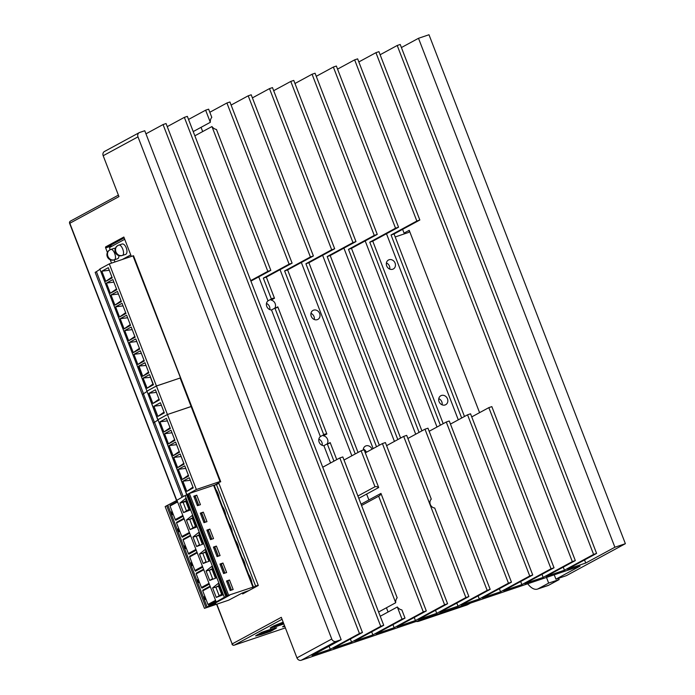 <?xml version="1.0" encoding="UTF-8"?>
<svg xmlns="http://www.w3.org/2000/svg" width="695" height="695" viewBox="0 0 695 695"><rect width="100%" height="100%" fill="white"/><g stroke="black" fill="none" stroke-linecap="round" stroke-linejoin="round"><path stroke-width="1.04" d="M283.647 623.389L278.747 625.04C276.262 625.847 275.967 625.769 277.861 624.831L276.167 625.396M277.861 624.831L272.075 626.777L270.129 628.063L275.672 626.708L275.324 625.682M283.855 623.945L275.672 626.708M284.837 626.49L282.578 626.821L284.481 625.561M270.85 628.984L270.207 630.33L268.93 631.051L274.777 629.079L276.706 627.793L271.146 629.157L261.867 632.294L258.792 633.962L268.079 630.825L268.14 630.174M268.93 631.051C270.85 630.096 270.564 630.018 268.079 630.825M270.233 630.878L270.459 631.434L273.552 629.757L264.256 632.893C261.78 633.692 261.494 633.614 263.396 632.667L261.694 633.241M263.396 632.667L257.558 634.639L255.595 635.934L261.155 634.57L260.799 633.545M270.459 631.434L261.155 634.57M283.16 622.147L273.335 626.082L282.596 622.955L282.656 622.312M283.378 622.703L282.596 622.955M274.907 627.863L274.777 629.079M401.406 47.555L418.503 38.294L428.997 34.75L625.378 543.69L614.893 547.234L585.729 563.028L567.441 569.205L596.597 553.411L593.6 554.419L564.436 570.221L546.148 576.398L575.312 560.596L572.315 561.612L543.151 577.406L524.864 583.583L554.028 567.789L551.031 568.797L521.867 584.599L503.58 590.776L532.735 574.974L529.738 575.99L500.574 591.784L482.287 597.961L511.451 582.167L508.453 583.174L479.289 598.977L461.002 605.154L490.166 589.351L487.169 590.368L458.005 606.162L439.718 612.338L468.873 596.545L465.876 597.552L436.721 613.355L418.425 619.532L447.589 603.729L444.591 604.746L415.428 620.539L397.14 626.716L426.304 610.922L423.307 611.93L394.143 627.733L375.856 633.909L405.011 618.107L402.014 619.123L372.859 634.917L354.563 641.094L383.727 625.3L380.73 626.308L351.566 642.111L333.279 648.287L362.442 632.485L359.445 633.501L330.281 649.295L311.994 655.472L341.149 639.678L336.059 641.398A3.649 3.154 -118.4 0 1 331.75 639.018L137.984 136.863A3.649 3.154 -118.4 0 1 139.243 132.641L104.441 151.501A3.649 3.154 61.6 0 0 103.181 155.715L118.958 196.607L69.622 223.373A1.824 1.824 0 0 1 70.447 221.114A1.824 1.572 61.6 0 0 69.821 223.225L176.791 500.435M363.329 449.066A5.108 4.413 -118.4 0 1 366.378 452.254A5.108 4.413 -118.4 0 1 366.378 452.263M318.84 439.162A5.108 4.413 -118.4 0 1 321.889 442.35A5.108 4.413 -118.4 0 1 322.185 445.33M310.96 313.341A5.108 4.413 -118.4 0 1 314.01 316.538A5.108 4.413 -118.4 0 1 314.305 319.518M266.472 303.437A5.108 4.413 -118.4 0 1 269.521 306.634A5.108 4.413 -118.4 0 1 269.816 309.614M438.771 398.661A5.108 4.413 -118.4 0 1 441.82 401.849A5.108 4.413 -118.4 0 1 442.116 404.829M386.403 262.945A5.108 4.413 -118.4 0 1 389.452 266.133A5.108 4.413 -118.4 0 1 389.747 269.113M216.814 604.181L232.165 643.944L281.301 617.325L296.947 657.87A3.649 3.154 61.6 0 0 301.256 660.25L580.09 566.086L555.922 579.178L566.416 575.634L625.378 543.69M564.436 570.221L563.245 567.129M470.489 603.095A7.298 6.307 -118.4 0 1 470.072 603.347A7.298 6.307 -118.4 0 1 469.221 603.72L421.248 619.923A7.298 6.307 -118.4 0 1 419.849 620.201M341.149 639.678L144.768 130.738L139.678 132.458A3.649 3.154 -118.4 0 0 139.243 132.641M380.122 54.749L397.219 45.479L400.216 44.471L596.597 553.411M358.837 61.933L375.934 52.672L378.931 51.656L575.312 560.596M337.544 69.126L354.641 59.857L357.638 58.849L419.832 220.011L394.048 233.98L391.05 234.988L461.671 418.008M316.26 76.311L333.357 67.05L336.354 66.034L398.539 227.204L372.763 241.165L369.766 242.181L440.387 425.192M294.975 83.504L312.072 74.235L315.07 73.227L377.255 234.389L351.479 248.358L348.482 249.366L419.102 432.386M273.682 90.689L290.779 81.428L293.777 80.412L355.97 241.582L330.195 255.543L327.189 256.559L397.809 439.57M252.398 97.882L269.495 88.612L272.492 87.605L334.677 248.767L308.901 262.736L305.904 263.744L376.525 446.763M231.114 105.067L248.211 95.806L251.208 94.789L313.393 255.96L287.617 269.921L284.62 270.937L355.241 453.948M209.821 112.26L226.917 102.99L229.923 101.983L292.108 263.144L266.333 277.114L263.327 278.122L271.389 299.015L268.009 300.848L258.757 276.871M188.536 119.444L205.633 110.184L208.63 109.167L211.793 117.359A7.298 6.307 61.6 0 0 210.316 122.311L193.219 131.581M167.252 126.638L184.349 117.368L187.346 116.36L383.727 625.3M145.959 133.822L163.056 124.561L166.062 123.545L362.442 632.485M218.395 482.061L258.305 585.485L242.677 593.947L242.312 593.017M131.329 256.429L123.849 237.03L105.718 246.847A0.912 0.452 71.3 0 0 105.649 247.915L111.035 246.091L111.235 246.603M111.513 263.127L110.218 259.765M107.386 252.424L105.649 247.915M111.035 246.091L111.104 245.031L105.718 246.847M124.17 237.864L111.104 245.031M70.664 221.019A1.824 1.572 61.6 0 0 70.447 221.114L118.393 195.139M216.588 604.25L232.165 643.944A1.824 1.572 61.6 0 0 234.319 645.134A1.824 0.904 71.3 0 1 234.25 645.168A1.824 0.904 71.3 0 1 234.093 645.195M554.236 574.817L555.922 579.178M558.658 578.257L559.162 579.561L548.668 583.105L546.478 577.432M548.668 583.105L538.199 588.778A18.235 9.061 71.3 0 1 537.487 589.091A18.235 9.061 71.3 0 1 527.714 583.774M559.162 579.561L548.694 585.233A18.235 9.061 71.3 0 1 547.981 585.546L537.487 589.091M418.503 38.294L614.893 547.234M584.538 559.944L585.729 563.028M397.219 45.479L593.6 554.419M375.934 52.672L572.315 561.612M404.195 233.928A1.824 1.572 61.6 0 0 404.064 233.103L402.613 229.341M543.151 577.406L541.961 574.322M479.576 412.648L409.216 230.314L404.064 233.103M395.203 236.96L408.373 232.512A1.824 1.572 61.6 0 0 409.216 230.314M464.477 416.487L394.048 233.98M554.028 567.789L491.834 406.618L488.837 407.635L551.031 568.797M471.74 416.896L488.837 407.635M386.481 233.737L458.292 419.841M520.677 581.507L521.867 584.599M354.641 59.857L416.835 221.027L391.05 234.988M447.458 398.8A5.108 4.413 61.6 0 0 440.83 395.724A5.108 4.413 61.6 0 0 439.066 401.632A5.108 4.413 61.6 0 0 445.695 404.707A5.108 4.413 61.6 0 0 447.458 398.8M395.09 263.084A5.108 4.413 61.6 0 0 388.462 260.008A5.108 4.413 61.6 0 0 386.698 265.916A5.108 4.413 61.6 0 0 393.327 268.982A5.108 4.413 61.6 0 0 395.09 263.084M443.193 423.681L372.763 241.165M532.735 574.974L470.55 413.812L467.553 414.819L529.738 575.99M450.456 424.089L467.553 414.819M365.188 240.922L437.007 427.025M499.384 588.7L500.574 591.784M333.357 67.05L395.542 228.212L369.766 242.181M421.9 430.865L351.479 248.358M511.451 582.167L449.265 420.996L446.268 422.013L508.453 583.174M429.163 431.274L446.268 422.013M343.903 248.115L415.714 434.219M478.099 595.884L479.289 598.977M312.072 74.235L374.257 235.405L348.482 249.366M400.615 438.059L330.195 255.543M490.166 589.351L427.972 428.19L424.975 429.197L487.169 590.368M407.878 438.467L424.975 429.197M458.005 606.162L456.815 603.078M394.43 441.403L322.619 255.3M290.779 81.428L352.973 242.59L327.189 256.559M468.873 596.545L434.714 508.01A5.108 4.413 61.6 0 1 430.309 504.483A5.108 4.413 61.6 0 1 431.291 499.14L406.688 435.374L403.691 436.391L465.876 597.552M386.594 445.651L403.691 436.391M301.335 262.493L373.145 448.596M435.522 610.262L436.721 613.355M269.495 88.612L331.68 249.783L305.904 263.744M379.331 445.243L308.901 262.736M331.68 249.783L334.677 248.767M372.025 449.205A5.108 4.413 61.6 0 0 372.016 449.205A5.108 4.413 61.6 0 0 365.388 446.129A5.108 4.413 61.6 0 0 363.242 450.047M319.648 313.488A5.108 4.413 61.6 0 0 313.019 310.413A5.108 4.413 61.6 0 0 311.256 316.321A5.108 4.413 61.6 0 0 317.884 319.387A5.108 4.413 61.6 0 0 319.648 313.488M358.038 452.436L287.617 269.921M447.589 603.729L385.404 442.567L382.406 443.575L444.591 604.746M365.309 452.845L382.406 443.575M415.428 620.539L414.237 617.455M368.897 499.948L366.63 494.067M351.852 455.781L280.042 269.677M248.211 95.806L310.396 256.968L313.393 255.96M284.62 270.937L310.396 256.968M327.18 443.888A5.108 4.413 61.6 0 0 327.527 439.301A5.108 4.413 61.6 0 0 323.479 435.817L326.858 433.984L277.8 306.851A5.108 4.413 -118.4 0 1 276.784 307.65A5.108 4.413 -118.4 0 1 274.907 308.12L323.766 434.731A5.108 4.413 -118.4 0 1 324.287 434.392A5.108 4.413 -118.4 0 1 326.858 433.984M274.812 308.172A5.108 4.413 61.6 0 0 275.159 303.585A5.108 4.413 61.6 0 0 271.111 300.101L274.49 298.268L266.333 277.114M426.304 610.922L380.956 493.407L361.061 504.188M361.556 505.482L378.653 496.221L423.307 611.93M378.653 496.221A5.108 4.413 61.6 0 0 378.957 496.074A5.108 4.413 61.6 0 0 380.956 493.407M394.143 627.733L392.953 624.64M388.071 612.008L386.437 607.769M202.688 131.572L201.055 127.333M268.009 300.848A5.108 4.413 61.6 0 0 266.767 306.417A5.108 4.413 61.6 0 0 271.519 309.953L274.907 308.12M323.766 434.731L320.378 436.564L271.519 309.953M320.378 436.564A5.108 4.413 61.6 0 0 319.135 442.133A5.108 4.413 61.6 0 0 323.887 445.669L327.276 443.836L333.947 461.141M330.568 462.974L323.887 445.669M405.011 618.107L401.858 609.915A7.298 6.307 61.6 0 1 397.332 606.987L402.014 619.123M372.859 634.917L371.66 631.833M380.235 616.257L397.332 606.987M184.349 117.368L380.73 626.308M350.376 639.018L351.566 642.111M163.056 124.561L359.445 633.501M330.281 649.295L329.091 646.211M205.633 110.184L210.316 122.311M194.852 135.812L211.949 126.551A7.298 6.307 61.6 0 0 216.466 129.478L270.824 270.338L250.921 281.119M339.829 457.953L395.698 602.747A7.298 6.307 61.6 0 1 397.175 597.796L342.826 456.945L339.829 457.953L322.732 467.222M395.698 602.747L378.601 612.017M211.949 126.551L267.818 271.345L270.824 270.338M250.721 280.606L267.818 271.345M226.917 102.99L289.111 264.161L292.108 263.144M263.327 278.122L289.111 264.161M271.389 299.015A5.108 4.413 -118.4 0 1 271.919 298.676A5.108 4.413 -118.4 0 1 274.49 298.268M277.8 306.851L275.55 308.067M336.754 459.621L330.168 442.567A5.108 4.413 -118.4 0 1 329.152 443.375A5.108 4.413 -118.4 0 1 327.276 443.836M330.168 442.567L327.918 443.792M358.794 498.315L378.688 487.534L364.111 449.752L361.113 450.768L374.996 486.743L357.899 496.004M378.688 487.534A5.108 4.413 61.6 0 0 374.996 486.743M344.016 460.029L361.113 450.768M352.973 242.59L355.97 241.582M374.257 235.405L377.255 234.389M395.542 228.212L398.539 227.204M416.835 221.027L419.832 220.011M218.716 482.895L214.234 485.327L218.786 483.077M214.26 485.414L218.916 483.416M258.192 585.207L255.621 586.076L216.345 484.285M248.793 590.628L244.258 592.227L242.894 592.974L246.378 591.94M255.621 586.076L252.641 587.692L256.855 586.267M251.981 583.157A11.302 5.621 -108.7 0 0 248.549 574.279M245.431 566.199A11.302 5.621 -108.7 0 0 242.008 557.312M238.889 549.232A11.302 5.621 -108.7 0 0 235.457 540.354M232.339 532.266A11.302 5.621 -108.7 0 0 228.916 523.387M225.797 515.299A11.302 5.621 -108.7 0 0 222.365 506.42M219.246 498.341A11.302 5.621 -108.7 0 0 215.824 489.454M110.218 249.705L109.793 248.619A1.095 0.547 -108.7 0 1 109.888 247.342L124.718 239.297M130.747 254.909L122.303 259.478M114.944 261.963L114.154 259.913M121.886 244.11A5.482 2.719 71.3 0 1 122.103 244.014A5.482 2.719 71.3 0 1 126.351 248.115A5.482 2.719 71.3 0 1 125.821 254.301A5.482 2.719 71.3 0 1 125.604 254.396A5.482 2.719 71.3 0 1 125.378 254.448M118.915 255.63A5.482 2.719 71.3 0 1 117.768 258.67A5.482 2.719 71.3 0 1 117.551 258.757A5.482 2.719 71.3 0 1 117.316 258.818M113.832 248.471A5.482 2.719 71.3 0 1 114.041 248.376A5.482 2.719 71.3 0 1 115.266 248.48M182.889 481.209L189.335 477.717L193.262 487.899L186.816 491.391L182.889 481.209L190.317 480.271M186.816 491.391L192.949 487.099M220.732 481.783L218.69 482.417L220.584 481.366L191.655 406.384L167.434 414.515L157.765 419.797L146.958 391.111L186.764 494.788M196.364 489.497L220.054 481.505L191.116 406.514L191.655 406.384L180.639 377.854L156.418 385.986L196.364 489.497L186.694 494.779M178.311 469.334L182.238 479.515L188.684 476.023L184.757 465.841L178.311 469.334L185.739 468.395M173.724 457.458L177.651 467.639L184.097 464.147L180.17 453.974L173.724 457.458L181.152 456.519M159.98 421.839L163.907 432.012L170.353 428.52L166.426 418.347L159.98 421.839L167.408 420.901M169.146 445.591L173.072 455.764L179.518 452.271L175.592 442.098L169.146 445.591L176.573 444.652M164.559 433.715L168.485 443.888L174.932 440.395L171.005 430.222L164.559 433.715L171.995 432.777M183.202 496.604L154.533 422.299L153.282 422.977L154.438 422.36L143.422 393.822L142.275 394.439L181.968 497.316M220.584 481.366L220.054 481.505M182.238 479.515L188.371 475.224M177.651 467.639L183.793 463.348M163.907 432.012L170.04 427.72M173.072 455.764L179.206 451.472M168.485 443.888L174.627 439.596M180.535 377.976L132.988 255.873L109.297 263.874L156.436 386.02L180.118 378.019M109.297 263.874L99.837 269L146.966 391.146L156.436 386.02M146.966 391.146L99.837 269M146.88 391.589L142.284 394.473L95.154 272.336L96.405 271.658L143.535 393.796M99.75 269.443L96.405 271.658M124.761 330.568L131.207 327.076L135.134 337.257L128.688 340.741L124.761 330.568L132.189 329.63M106.431 283.065L112.877 279.572L116.803 289.754L110.357 293.247L106.431 283.065L113.858 282.127M101.852 271.189L108.298 267.697L112.225 277.878L105.779 281.371L101.852 271.189L109.28 270.251M120.183 318.692L126.62 315.2L130.547 325.382L124.11 328.874L120.183 318.692L127.611 317.754M115.596 306.816L122.042 303.324L125.969 313.506L119.523 316.998L115.596 306.816L123.024 305.878M111.018 294.941L117.455 291.448L121.39 301.63L114.944 305.122L111.018 294.941L118.445 294.002M129.339 342.444L135.786 338.952L139.712 349.125L133.275 352.617L129.339 342.444L136.776 341.506M133.927 354.32L140.373 350.827L144.299 361L137.853 364.493L133.927 354.32L141.354 353.381M148.878 372.876L142.432 376.369L138.505 366.195L144.951 362.703L148.878 372.876M153.465 384.752L147.019 388.244L143.092 378.071L149.538 374.579L153.465 384.752M134.821 336.45L128.688 340.741M116.499 288.955L110.357 293.247M111.912 277.079L105.779 281.371M130.243 324.574L124.11 328.874M125.656 312.698L119.523 316.998M121.078 300.822L114.944 305.122M139.408 348.325L133.275 352.617M143.987 360.201L137.853 364.493M138.505 366.195L139.009 366.048L142.736 376.204M148.044 370.713L148.539 372.06L143.109 376.004M139.009 366.048L146.02 365.457M144.977 362.773L138.939 366.048M143.092 378.071L147.132 388.184M153.126 383.892L147.271 388.114M143.387 377.993L150.598 377.333M152.917 384.005L150.494 377.394M149.547 374.614L143.318 377.993M146.862 391.554L143.422 393.822L146.871 391.554M156.418 385.986L146.958 391.111M186.903 494.632L157.965 419.641L167.434 414.515L191.116 406.514L180.109 377.984M153.96 406.228L160.397 402.735L164.333 412.917L157.887 416.409L153.96 406.228L161.388 405.289M148.965 393.301L155.411 389.808L159.337 399.99L152.9 403.482L148.965 393.301L156.401 392.362M157.878 420.093L154.49 422.325M164.02 412.118L157.887 416.409M159.033 399.191L152.9 403.482M205.972 607.526L166.696 505.734L165.167 506.568L204.443 608.351L212.296 605.328L215.754 603.451L212.939 604.303L229.697 595.224L227.361 595.962L228.612 595.259L253.267 587.049M226.613 581.307L227.891 580.881L231.444 590.09M220.072 564.34L221.349 563.914L224.902 573.123M213.521 547.382L214.798 546.948L218.352 556.156M193.888 496.482L195.156 496.056L198.718 505.265M200.429 513.449L201.706 513.023L205.26 522.232M206.98 530.415L208.248 529.981L211.81 539.19M188.232 494.162L189.335 493.476L228.612 595.259M189.335 493.476L214.156 485.145L253.432 586.928M229.498 580.004L226.501 581.02L230.167 590.515L233.164 589.508L229.498 580.004L227.891 580.881M222.956 563.037L219.959 564.053L223.625 573.549L226.622 572.541L222.956 563.037L221.349 563.914M216.406 546.079L213.408 547.087L217.075 556.591L220.072 555.574L216.406 546.079L214.798 546.948M196.772 495.179L193.775 496.195L197.441 505.691L200.438 504.683L196.772 495.179L195.156 496.056M203.314 512.145L200.316 513.162L203.983 522.657L206.98 521.65L203.314 512.145L201.706 513.023M209.864 529.112L206.867 530.12L210.533 539.624L213.53 538.608L209.864 529.112L208.248 529.981M166.696 505.734L176.973 500.339M186.642 501.286L185.921 501.677M183.089 502.381L185.826 501.434L183.202 502.32M182.985 502.389L186.408 500.678M186.416 500.695L179.875 503.102L183.541 512.597L189.683 509.157L186.26 510.877M183.541 512.597L190.039 510.078L185.582 498.541L179.875 503.102M214.981 603.712L207.145 607.056L224.381 597.292L185.105 495.5L188.102 494.223M216.215 602.018L215.563 600.324L207.987 604.424L202.749 590.854L210.324 586.754L215.563 600.324M210.324 586.754L209.013 583.357L201.437 587.466L196.207 573.888L203.774 569.787L209.013 583.357M203.774 569.787L202.471 566.399L194.895 570.499L189.657 556.93L197.232 552.82L202.471 566.399M197.232 552.82L195.921 549.432L188.345 553.533L183.115 539.963L190.682 535.862L195.921 549.432M190.682 535.862L189.379 532.466L181.803 536.566L176.565 522.996L184.14 518.896L189.379 532.466M184.14 518.896L176.938 500.235L185.105 495.5M219.151 585.52L215.798 587.214L212.609 587.918L218.317 583.366L222.765 594.903L216.275 597.422L222.409 593.982L221.636 594.234L218.551 586.259L215.936 587.145M212.609 587.918L216.275 597.422M209.169 570.247L212.592 568.536L209.247 570.247L206.059 570.96L211.767 566.408L216.223 577.936L209.725 580.455L212.444 578.735M206.059 570.96L209.725 580.455M202.627 553.289L206.05 551.578L202.705 553.281L199.517 553.993L205.225 549.441L209.673 560.978L203.183 563.489L205.902 561.769M199.517 553.993L203.183 563.489M189.535 519.356L192.958 517.645L189.613 519.356L186.425 520.06L192.133 515.508L196.581 527.045L190.091 529.564L196.225 526.124M186.425 520.06L190.091 529.564M196.077 536.323L199.5 534.611L196.155 536.323L192.967 537.026L198.674 532.474L203.131 544.011L196.633 546.531L199.352 544.802M192.967 537.026L196.633 546.531M224.381 597.292L225.927 596.64L186.651 494.849M187.893 494.301L227.169 596.084L225.927 596.64M227.169 596.084L229.567 595.276L212.01 604.789L215.007 603.781M229.967 590.003L231.166 589.751L230.019 590.133M231.166 589.751L228.021 581.611L226.831 581.863M223.425 573.036L224.615 572.784L223.477 573.175M224.615 572.784L221.479 564.644L220.28 564.896M216.875 556.07L218.074 555.826L216.927 556.209M218.074 555.826L214.929 547.677L213.739 547.929M197.241 505.178L198.431 504.926L197.293 505.317M198.431 504.926L195.295 496.786L194.096 497.038M203.783 522.145L204.982 521.893L203.835 522.275M204.982 521.893L201.837 513.753L200.647 514.005M210.333 539.111L211.523 538.86L210.385 539.242M211.523 538.86L208.387 530.711L207.188 530.963M207.145 607.056L204.139 599.255M203.548 597.717L197.589 582.288M196.998 580.759L191.047 565.322M190.456 563.793L184.496 548.364M183.906 546.826L177.955 531.397M177.364 529.859L171.404 514.43M170.814 512.901L167.869 505.265M210.099 586.172L202.766 590.151L202.749 590.854M207.987 604.424L208.526 605.076L215.858 601.106M177.373 501.356L170.032 505.326L170.023 506.03L177.59 501.929M183.133 516.281L175.792 520.251L175.253 519.608L182.828 515.499M183.914 518.314L176.582 522.293L176.565 522.996M189.674 533.247L182.342 537.218L181.803 536.566M190.465 535.28L183.124 539.259L183.115 539.963M196.225 550.214L188.892 554.184L188.345 553.533M197.006 552.247L189.674 556.217L189.657 556.93M202.766 567.172L195.434 571.151L194.895 570.499M203.557 569.214L196.216 573.184L196.207 573.888M209.317 584.139L201.984 588.118L201.437 587.466M204.087 596.788A1.46 0.721 71.3 0 1 204.148 596.762A1.46 0.721 71.3 0 1 205.277 597.856A1.46 0.721 71.3 0 1 205.138 599.498A1.46 0.721 -108.7 0 0 205.225 599.472A1.46 0.721 -108.7 0 0 205.286 599.455A1.46 0.721 -108.7 0 0 205.425 597.804A1.46 0.721 -108.7 0 0 204.295 596.71A1.46 0.721 -108.7 0 0 204.234 596.736M198.622 582.523A1.46 0.721 -108.7 0 0 198.683 582.514A1.46 0.721 -108.7 0 0 198.735 582.488A1.46 0.721 -108.7 0 0 198.883 580.838A1.46 0.721 -108.7 0 0 197.745 579.743A1.46 0.721 -108.7 0 0 197.693 579.769M192.072 565.565A1.46 0.721 -108.7 0 0 192.133 565.548A1.46 0.721 -108.7 0 0 192.194 565.522A1.46 0.721 -108.7 0 0 192.333 563.871A1.46 0.721 -108.7 0 0 191.203 562.785A1.46 0.721 -108.7 0 0 191.142 562.811M172.438 514.665A1.46 0.721 -108.7 0 0 172.499 514.656A1.46 0.721 -108.7 0 0 172.551 514.63A1.46 0.721 -108.7 0 0 172.699 512.98A1.46 0.721 -108.7 0 0 171.561 511.885A1.46 0.721 -108.7 0 0 171.509 511.911M177.903 528.93A1.46 0.721 71.3 0 1 177.955 528.904A1.46 0.721 71.3 0 1 179.093 529.998A1.46 0.721 71.3 0 1 178.945 531.64A1.46 0.721 -108.7 0 0 179.041 531.614A1.46 0.721 -108.7 0 0 179.102 531.597A1.46 0.721 -108.7 0 0 179.24 529.946A1.46 0.721 -108.7 0 0 178.111 528.852A1.46 0.721 -108.7 0 0 178.05 528.878M185.53 548.598A1.46 0.721 -108.7 0 0 185.591 548.581A1.46 0.721 -108.7 0 0 185.643 548.555A1.46 0.721 -108.7 0 0 185.791 546.913A1.46 0.721 -108.7 0 0 184.653 545.818A1.46 0.721 -108.7 0 0 184.601 545.844M219.377 586.111L218.647 586.502M215.719 587.214L219.142 585.503M218.708 586.658L219.472 586.372M215.815 587.206L218.551 586.259M215.867 587.188L219.116 595.624M222.417 593.99L218.995 595.702M175.253 519.608L170.023 506.03M248.558 590.759L242.034 593.13L228.733 600.15L204.443 608.351M256.368 586.528L253.362 587.301M212.826 569.144L212.105 569.535M209.273 570.239L212.01 569.292L209.386 570.178M212.01 569.292L215.129 577.38M209.317 570.23L212.574 578.657M207.171 570.717L208.248 570.482M212.166 569.7L212.931 569.405M206.285 552.178L205.555 552.568M208.587 560.413L205.459 552.325L202.844 553.211M206.024 561.69L202.775 553.263L205.459 552.325M200.62 553.75L201.698 553.524M205.616 552.734L206.38 552.447M199.734 535.211L199.013 535.61M202.037 543.455L198.918 535.367L196.294 536.245M199.482 544.724L196.225 536.297L198.918 535.367M194.079 536.792L195.156 536.557M199.074 535.767L199.839 535.48M196.233 526.132L192.81 527.844M193.193 518.253L192.463 518.644M195.495 526.489L192.367 518.401L189.752 519.287M192.932 527.757L189.683 519.33L192.367 518.401M187.528 519.825L188.606 519.591M192.524 518.8L193.288 518.513M180.987 502.859L182.064 502.624M183.133 502.372L186.39 510.799M185.826 501.434L188.944 509.522M185.982 501.842L186.746 501.547M125.604 254.396L122.372 255.465C119.523 256.09 117.368 254.9 115.909 251.885L115.917 251.903M117.551 258.757L114.319 259.826C111.469 260.46 109.315 259.261 107.855 256.255L107.855 256.273M282.057 619.271L234.319 645.134L285.384 627.889L234.25 645.168A1.824 1.824 0 0 1 231.965 644.1M336.059 641.398L301.256 660.25M416.123 621.46A7.298 6.307 61.6 0 0 418.833 621.226L466.805 605.024L469.221 603.72M466.805 605.024A7.298 6.307 61.6 0 0 467.657 604.659L466.736 605.058A1.824 0.904 -108.7 0 0 466.805 605.024M421.248 619.923L418.833 621.226A1.824 0.904 71.3 0 1 418.764 621.26A1.824 0.904 71.3 0 1 418.668 621.278M466.658 605.076A1.824 0.904 -108.7 0 0 466.736 605.058L418.764 621.26L415.949 621.521M296.947 657.87L331.75 639.018M137.984 136.863L103.181 155.715M538.199 588.778L548.694 585.233M115.909 251.885C114.988 248.723 115.83 246.517 118.437 245.274L118.654 245.187A5.473 5.473 0 0 0 115.387 252.546A5.473 5.473 0 0 0 122.155 255.543L121.938 255.612M117.802 245.561L118.437 245.274C121.434 243.259 125.621 254.101 122.372 255.465M107.855 256.255C106.934 253.084 107.777 250.886 110.383 249.644L109.74 249.922A5.473 5.473 0 0 0 114.093 259.913L113.884 259.973M114.319 259.826C117.559 258.462 113.381 247.62 110.383 249.644L110.601 249.548A5.473 5.473 0 0 0 109.749 249.931M188.206 494.084L227.482 595.876M252.893 587.058L213.617 485.275M226.249 596.466L186.972 494.675M203.835 597.448A0.912 0.452 -108.7 0 0 203.757 598.517A0.912 0.452 -108.7 0 0 204.486 599.142A0.912 0.452 -108.7 0 0 204.565 598.082A0.912 0.452 -108.7 0 0 203.835 597.448M197.536 579.821A1.46 0.721 71.3 0 1 197.597 579.795A1.46 0.721 71.3 0 1 198.727 580.89A1.46 0.721 71.3 0 1 198.588 582.54A1.46 0.721 71.3 0 1 198.527 582.558A1.46 0.721 71.3 0 1 198.171 582.514M197.284 580.481A0.912 0.452 -108.7 0 0 197.215 581.55A0.912 0.452 -108.7 0 0 197.945 582.184A0.912 0.452 -108.7 0 0 198.014 581.116A0.912 0.452 -108.7 0 0 197.284 580.481M190.995 562.854A1.46 0.721 71.3 0 1 191.047 562.837A1.46 0.721 71.3 0 1 192.185 563.923A1.46 0.721 71.3 0 1 192.037 565.574A1.46 0.721 71.3 0 1 191.985 565.6A1.46 0.721 71.3 0 1 191.62 565.548M190.743 563.515A0.912 0.452 -108.7 0 0 190.665 564.583A0.912 0.452 -108.7 0 0 191.394 565.217A0.912 0.452 -108.7 0 0 191.472 564.149A0.912 0.452 -108.7 0 0 190.743 563.515M171.352 511.963A1.46 0.721 71.3 0 1 171.413 511.937A1.46 0.721 71.3 0 1 172.542 513.032A1.46 0.721 71.3 0 1 172.403 514.682A1.46 0.721 71.3 0 1 172.343 514.7A1.46 0.721 71.3 0 1 171.978 514.656M171.1 512.623A0.912 0.452 -108.7 0 0 171.031 513.692A0.912 0.452 -108.7 0 0 171.761 514.317A0.912 0.452 -108.7 0 0 171.83 513.257A0.912 0.452 -108.7 0 0 171.1 512.623M177.651 529.59A0.912 0.452 -108.7 0 0 177.573 530.659A0.912 0.452 -108.7 0 0 178.302 531.284A0.912 0.452 -108.7 0 0 178.38 530.216A0.912 0.452 -108.7 0 0 177.651 529.59M184.444 545.896A1.46 0.721 71.3 0 1 184.505 545.87A1.46 0.721 71.3 0 1 185.635 546.956A1.46 0.721 71.3 0 1 185.496 548.607A1.46 0.721 71.3 0 1 185.435 548.633A1.46 0.721 71.3 0 1 185.078 548.59M184.192 546.557A0.912 0.452 -108.7 0 0 184.123 547.617A0.912 0.452 -108.7 0 0 184.853 548.251A0.912 0.452 -108.7 0 0 184.922 547.182A0.912 0.452 -108.7 0 0 184.192 546.557M470.072 603.347L467.657 604.659M176.573 500.556L69.622 223.373M122.103 244.014L118.654 245.179M114.041 248.376L110.601 249.54M180.657 377.889L133.527 255.743M188.084 494.18L227.361 595.962M205.225 599.472L204.287 599.377L203.6 597.361L204.295 596.71M198.683 582.514L197.736 582.41L197.059 580.394L197.745 579.743M192.133 565.548L191.195 565.452L190.508 563.437L191.203 562.785M172.499 514.656L171.552 514.552L170.874 512.536L171.561 511.885M179.041 531.614L178.094 531.519L177.416 529.503L178.111 528.852M185.591 548.581L184.644 548.485L183.966 546.47L184.653 545.818"/></g></svg>
